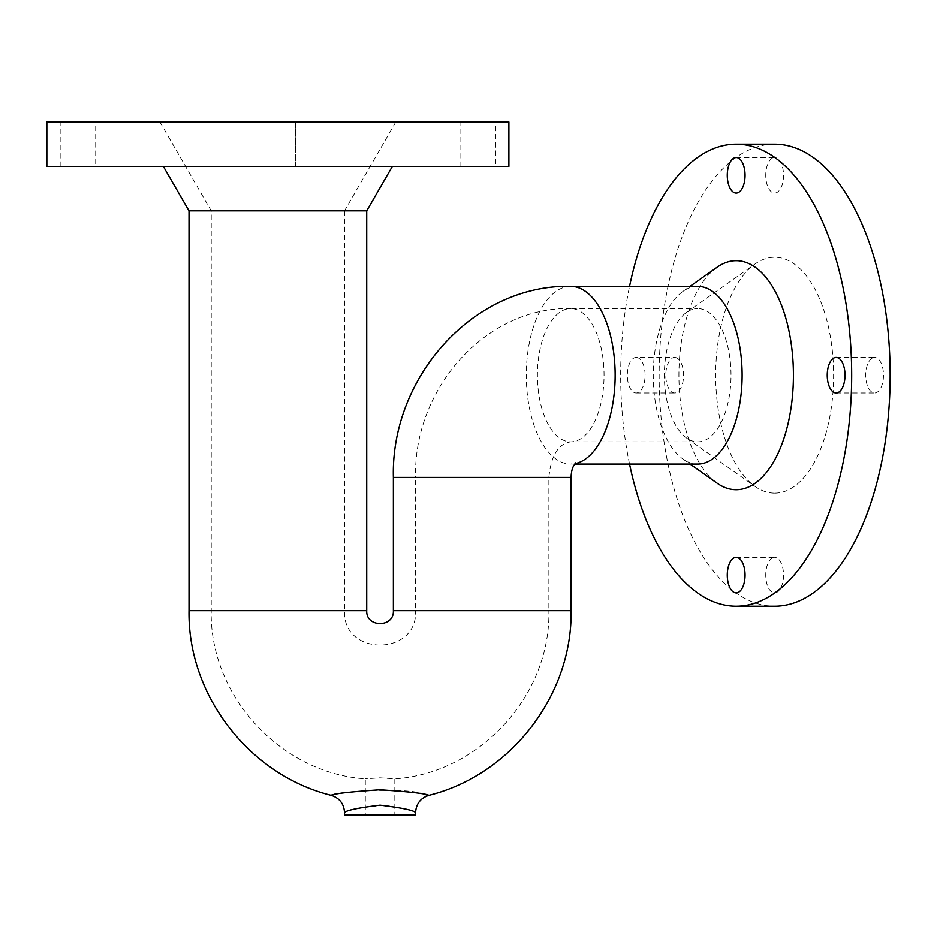 <?xml version="1.0" encoding="UTF-8"?>
<svg xmlns="http://www.w3.org/2000/svg" width="937" height="937" viewBox="0 0 937 937"><rect width="100%" height="100%" fill="white"/><g stroke="black" fill="none" stroke-linecap="round" stroke-linejoin="round"><path stroke-width="0.7" stroke-dasharray="4.68 3.51" d="M415.583 812.543C414.142 810.95 404.07 808.549 385.365 805.351C361.073 807.12 347.451 809.509 344.511 812.543M331.276 795.361C327.903 792.315 408.93 786.237 425.269 794.635M415.595 815.026L344.511 815.026M394.817 815.026L365.289 815.026L394.817 815.026L394.817 778.846L380.047 777.827L365.289 778.846C364.352 777.745 395.754 777.745 394.817 778.846C479.51 773.318 550.78 695.512 548.871 610.666L415.595 610.666L415.595 477.39L548.871 477.39L415.595 477.39C413.252 389.37 485.19 306.704 570.727 308.566A66.644 33.322 -90 0 0 554.06 317.491A66.644 33.322 -90 0 0 538.541 392.451A66.644 33.322 -90 0 0 570.727 441.842A66.644 33.322 -90 0 0 604.049 375.198A66.644 33.322 -90 0 0 570.727 308.566L697.69 308.566A66.644 33.322 -90 0 0 686.587 312.372A66.644 33.322 -90 0 0 681.035 317.491A66.644 33.322 -90 0 0 664.509 381.324A66.644 33.322 -90 0 0 686.587 438.036A66.644 33.322 -90 0 0 697.69 441.842A66.644 33.322 -90 0 0 731.012 375.198A66.644 33.322 -90 0 0 697.69 308.566M95.715 166.399L60.179 166.399L95.715 166.399L95.715 121.974L60.179 121.974L95.715 121.974M495.556 166.399L460.02 166.399L495.556 166.399L495.556 121.974L460.02 121.974L495.556 121.974M295.635 166.399L260.099 166.399L295.635 166.399L260.099 166.399L295.635 166.399L295.635 121.974L260.099 121.974L295.635 121.974L260.099 121.974L295.635 121.974L295.635 166.399M46.85 166.399L508.885 166.399M46.85 121.974L508.885 121.974M395.812 121.974L344.511 210.825L211.235 210.825L344.511 210.825L344.511 610.666C342.31 656.521 417.797 656.521 415.595 610.666L548.871 610.666L548.871 477.39C551.038 455.511 558.311 443.658 570.727 441.842L697.69 441.842M60.179 166.399L60.179 121.974M460.02 166.399L460.02 121.974M260.099 166.399L260.099 121.974L260.099 166.399M366.718 210.825L189.016 210.825M736.166 157.51L774.641 157.51A17.768 8.89 -90 0 0 765.752 175.278A17.768 8.89 -90 0 0 774.641 193.057A17.768 8.89 -90 0 0 783.531 175.278A17.768 8.89 -90 0 0 774.641 157.51M736.166 557.351L774.641 557.351A17.768 8.89 -90 0 0 765.752 575.119A17.768 8.89 -90 0 0 774.641 592.898A17.768 8.89 -90 0 0 783.531 575.119A17.768 8.89 -90 0 0 774.641 557.351M636.2 357.43A17.768 8.89 90 0 1 645.089 375.198A17.768 8.89 90 0 1 636.2 392.978A17.768 8.89 90 0 1 627.322 375.198A17.768 8.89 90 0 1 636.2 357.43L674.675 357.43A17.768 8.89 -90 0 0 665.797 375.198A17.768 8.89 -90 0 0 674.675 392.978A17.768 8.89 -90 0 0 683.565 375.198A17.768 8.89 -90 0 0 674.675 357.43M836.12 357.43L874.596 357.43A17.768 8.89 -90 0 0 865.718 375.198A17.768 8.89 -90 0 0 874.596 392.978A17.768 8.89 -90 0 0 883.486 375.198A17.768 8.89 -90 0 0 874.596 357.43M774.641 493.143A117.945 58.972 -90 0 0 832.759 355.264A117.945 58.972 -90 0 0 754.988 264.011A117.945 58.972 -90 0 0 715.669 375.198A117.945 58.972 -90 0 0 754.988 486.397A117.945 58.972 -90 0 0 774.641 493.143M629.547 464.061A231.017 115.509 90 0 1 629.547 286.347M717.086 267.244A114.501 57.251 -90 0 0 707.54 276.04A114.501 57.251 -90 0 0 679.161 385.704A114.501 57.251 -90 0 0 717.086 483.164M774.641 144.181A231.017 115.509 -90 0 0 659.133 375.198A231.017 115.509 -90 0 0 774.641 606.227M697.69 286.347A88.851 44.426 -90 0 0 682.886 291.43A88.851 44.426 -90 0 0 675.483 298.259A88.851 44.426 -90 0 0 653.452 383.362A88.851 44.426 -90 0 0 682.886 458.978A88.851 44.426 -90 0 0 697.69 464.061M366.718 610.666L189.016 610.666M393.376 610.666L571.09 610.666M570.727 286.347A88.851 44.426 -90 0 0 548.508 298.259A88.851 44.426 -90 0 0 527.812 398.202A88.851 44.426 -90 0 0 570.727 464.061A88.851 44.426 -90 0 0 575.037 463.639M393.376 477.39L571.09 477.39M344.511 610.666L211.235 610.666L344.511 610.666M159.934 121.974L211.235 210.825L211.235 610.666C209.326 695.512 280.596 773.318 365.289 778.846L365.289 815.026M574.732 464.061L570.727 464.061L575.833 462.773M736.166 193.057L774.641 193.057M736.166 592.898L774.641 592.898M636.2 392.978L674.675 392.978M836.12 392.978L874.596 392.978M686.587 438.036L754.988 486.397M686.587 312.372L754.988 264.011M682.886 458.978L690.065 464.061M682.886 291.43L690.065 286.347"/><path stroke-width="1.41" d="M380.047 805.176C401.645 807.823 413.486 810.282 415.583 812.543C416.122 803.841 420.537 798.113 428.818 795.361C426.066 793.651 409.82 791.788 380.047 789.797C350.297 791.788 334.04 793.651 331.276 795.361C339.569 798.113 343.973 803.841 344.511 812.543C346.608 810.282 358.461 807.823 380.047 805.176M425.269 794.635L428.818 795.361M344.511 812.543L344.511 815.026L415.595 815.026L415.595 812.543M163.366 166.399L189.016 210.825L366.718 210.825L366.718 610.666C365.898 627.86 394.208 627.86 393.376 610.666L393.376 477.39L571.09 477.39C571.441 467.165 574.404 464.799 575.833 462.773M508.885 166.399L46.85 166.399L46.85 121.974L508.885 121.974L508.885 166.399M736.166 193.057A17.768 8.89 90 0 1 727.276 175.278A17.768 8.89 90 0 1 736.166 157.51A17.768 8.89 90 0 1 745.056 175.278A17.768 8.89 90 0 1 736.166 193.057M736.166 592.898A17.768 8.89 90 0 1 727.276 575.119A17.768 8.89 90 0 1 736.166 557.351A17.768 8.89 90 0 1 745.056 575.119A17.768 8.89 90 0 1 736.166 592.898M836.12 392.978A17.768 8.89 90 0 1 827.242 375.198A17.768 8.89 90 0 1 836.12 357.43A17.768 8.89 90 0 1 845.01 375.198A17.768 8.89 90 0 1 836.12 392.978M629.547 286.347A231.017 115.509 90 0 1 736.166 144.181A231.017 115.509 90 0 1 851.674 375.198A231.017 115.509 90 0 1 736.166 606.227A231.017 115.509 90 0 1 629.547 464.061M690.065 464.061L717.086 483.164A114.501 57.251 -90 0 0 792.597 394.571A114.501 57.251 -90 0 0 736.166 260.697A114.501 57.251 -90 0 0 717.086 267.244L690.065 286.347M736.166 606.227L774.641 606.227A231.017 115.509 -90 0 0 890.15 375.198A231.017 115.509 -90 0 0 774.641 144.181L736.166 144.181M574.732 464.061L697.69 464.061A88.851 44.426 -90 0 0 742.116 375.198A88.851 44.426 -90 0 0 697.69 286.347L570.727 286.347C472.904 284.239 390.682 377.869 393.376 477.39M189.016 210.825L189.016 610.666L366.718 610.666M428.818 795.372C510.829 775.168 572.484 695.113 571.09 610.666L393.376 610.666M575.037 463.639A88.851 44.426 -90 0 0 615.094 370.876A88.851 44.426 -90 0 0 570.727 286.347M189.016 610.666C187.611 695.113 249.265 775.157 331.276 795.372M366.718 210.825L392.369 166.399M571.09 610.666L571.09 477.39"/></g></svg>
